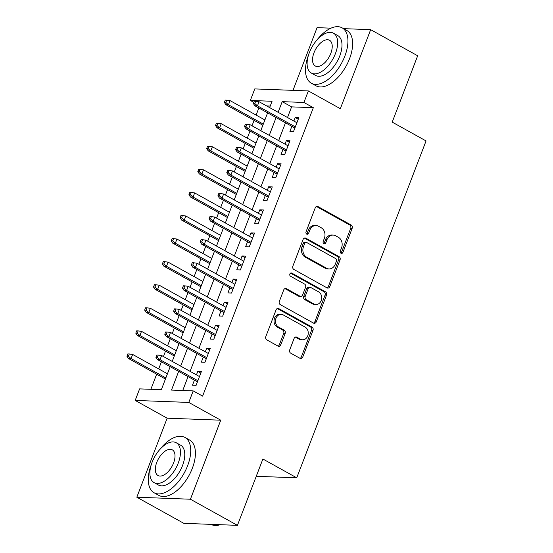 <?xml version="1.0" encoding="UTF-8"?>
<svg xmlns="http://www.w3.org/2000/svg" width="553" height="553" viewBox="0 0 553 553"><rect width="100%" height="100%" fill="white"/><g stroke="black" fill="none" stroke-linecap="round" stroke-linejoin="round"><path stroke-width="0.83" d="M341.028 253.26A1.742 1.431 92.2 0 0 342.922 252.396L352.164 228.327A2.489 2.039 92.2 0 0 351.19 225.036L317.961 206.58A2.489 2.039 92.2 0 0 317.187 206.359A2.489 2.039 92.2 0 0 315.245 207.817L306.009 231.88A1.742 1.431 92.2 0 0 308.595 233.318L309.791 230.2A7.956 6.525 92.2 0 1 315.991 225.534A7.956 6.525 92.2 0 1 318.48 226.239L321.245 227.774A7.956 6.525 92.2 0 1 324.369 238.308L323.173 241.419A1.742 1.431 92.2 0 0 325.758 242.857L326.954 239.739A7.956 6.525 92.2 0 1 333.162 235.073A7.956 6.525 92.2 0 1 335.643 235.778L338.415 237.313A7.956 6.525 92.2 0 1 341.54 247.848L340.344 250.958A1.742 1.431 92.2 0 0 341.028 253.26M340.855 253.15A1.742 1.431 92.2 0 0 341.478 252.341L350.713 228.278A2.489 2.039 92.2 0 0 349.738 224.988L316.516 206.525A2.489 2.039 92.2 0 0 316.454 206.49M306.521 234.071A1.742 1.431 92.2 0 0 307.143 233.262L308.339 230.145L309.791 230.2M323.685 243.61A1.742 1.431 92.2 0 0 324.314 242.802L325.51 239.684L326.954 239.739M289.724 349.855A2.489 2.039 92.2 0 0 290.698 353.153L300.023 358.33A2.489 2.039 92.2 0 0 300.797 358.551A2.489 2.039 92.2 0 0 302.74 357.093L312.998 330.362A2.489 2.039 92.2 0 0 312.016 327.072L278.795 308.609A2.489 2.039 92.2 0 0 278.021 308.387A2.489 2.039 92.2 0 0 276.078 309.853L265.82 336.577A2.489 2.039 92.2 0 0 266.795 339.867L278.055 346.123A2.489 2.039 92.2 0 0 278.83 346.344A2.489 2.039 92.2 0 0 280.772 344.885L285.161 333.445A2.489 2.039 92.2 0 0 284.187 330.155L278.601 327.051A6.65 5.454 92.2 0 1 275.629 319.489A6.65 5.454 92.2 0 1 281.18 314.346A6.65 5.454 92.2 0 1 283.254 314.934L305.125 327.093A6.65 5.454 92.2 0 1 308.097 334.655A6.65 5.454 92.2 0 1 302.553 339.798A6.65 5.454 92.2 0 1 300.473 339.21L296.83 337.185A2.489 2.039 92.2 0 0 296.055 336.964A2.489 2.039 92.2 0 0 294.113 338.422L289.724 349.855M237.431 525.35L183.831 523.338L136.819 497.216L190.419 499.228L237.431 525.35L262.889 459.011L296.74 477.82L426.059 140.932L392.208 122.123L417.674 55.784L370.662 29.662L340.33 108.692L308.36 90.927L303.929 102.464L313.33 107.69L202.612 396.121L193.211 390.895L188.78 402.432L135.188 400.42L139.612 388.883L161.345 389.699L170.179 366.674M190.419 499.228L220.751 420.197L188.78 402.432M327.058 287.892A2.489 2.039 92.2 0 0 327.839 288.113A2.489 2.039 92.2 0 0 329.775 286.654L340.033 259.924A2.489 2.039 92.2 0 0 339.058 256.633L305.837 238.17A2.489 2.039 92.2 0 0 305.056 237.949A2.489 2.039 92.2 0 0 303.12 239.414L292.862 266.138A2.489 2.039 92.2 0 0 293.837 269.429L327.058 287.892M326.512 295.143L316.254 321.874A2.489 2.039 92.2 0 1 314.318 323.332A2.489 2.039 92.2 0 1 313.544 323.111L280.316 304.648A2.489 2.039 92.2 0 1 279.341 301.357L283.73 289.917A2.489 2.039 92.2 0 1 285.666 288.459A2.489 2.039 92.2 0 1 286.447 288.68L299.92 296.166A2.489 2.039 92.2 0 0 300.694 296.387A2.489 2.039 92.2 0 0 302.636 294.929L305.546 287.339A2.489 2.039 92.2 0 0 304.572 284.048L290.546 276.258A1.742 1.431 92.2 0 1 291.763 273.085L325.537 291.853A2.489 2.039 92.2 0 1 326.512 295.143L325.067 295.088L314.809 321.818L316.254 321.874M370.662 29.662L343.551 28.645M330.943 28.168L317.069 27.65L293 90.353M291.853 126.326L289.91 131.386L293.532 131.524L298.848 117.678L295.226 117.54L293.871 121.059M282.998 149.4L281.048 154.46L284.671 154.598L289.986 140.752L286.364 140.621L285.016 144.133M274.136 172.474L272.194 177.534L275.816 177.672L281.131 163.826L277.509 163.695L276.161 167.206M265.281 195.548L263.339 200.608L266.961 200.746L272.27 186.9L268.654 186.769L267.299 190.28M256.419 218.622L254.477 223.689L258.099 223.82L263.415 209.974L259.792 209.843L258.445 213.354M247.564 241.696L245.622 246.762L249.244 246.894L254.56 233.048L250.938 232.917L249.59 236.428M238.709 264.769L236.767 269.836L240.382 269.968L245.698 256.129L242.076 255.991L240.728 259.502M229.848 287.843L227.905 292.91L231.527 293.042L236.843 279.203L233.221 279.065L231.873 282.583M220.993 310.924L219.05 315.984L222.672 316.122L227.988 302.277L224.366 302.138L223.011 305.657M212.138 333.998L210.195 339.058L213.811 339.196L219.126 325.351L215.504 325.212L214.156 328.731M203.276 357.072L201.333 362.132L204.956 362.27L210.271 348.425L206.649 348.286L205.301 351.805M313.33 107.69L291.604 106.874L287.519 117.526M285.493 122.794L278.657 140.6M276.638 145.868L269.802 163.674M267.776 168.942L260.94 186.748M258.922 192.015L252.085 209.822M250.067 215.089L243.23 232.896M241.205 238.163L234.368 255.97M232.35 261.237L225.513 279.044M223.495 284.311L216.658 302.118M214.633 307.385L207.797 325.199M205.778 330.459L198.942 348.272M196.916 353.54L190.087 371.346M188.061 376.614L182.732 390.501M194.421 380.146L192.479 385.206L196.101 385.344L201.41 371.498L197.794 371.36L196.439 374.879M258.852 107.987L256.122 115.093M254.097 120.36L252.016 125.794M249.991 131.061L247.267 138.167M245.242 143.434L243.154 148.868M241.136 154.135L238.405 161.241M236.387 166.508L234.299 171.942M232.274 177.209L229.55 184.315M227.525 189.582L225.444 195.015M223.419 200.283L220.695 207.389M218.67 212.656L216.582 218.089M214.564 223.357L211.834 230.463M209.815 235.73L207.728 241.163M205.702 246.431L202.979 253.537M200.953 258.804L198.866 264.244M196.847 269.505L194.117 276.611M192.098 281.878L190.011 287.318M187.992 292.585L185.262 299.685M183.243 304.952L181.156 310.392M179.131 315.659L176.407 322.758M174.382 328.026L172.294 333.466M170.276 338.733L167.545 345.839M165.527 351.1L163.439 356.54M161.421 361.807L158.69 368.913M156.665 374.181L150.858 389.305M270.217 106.072L266.664 105.941M256.253 476.299L296.74 477.82M220.751 420.197L167.158 418.186L136.819 497.216M167.158 418.186L135.188 400.42M253.779 102.367L250.336 100.452L254.76 88.915L308.36 90.927M178.66 371.388L171.485 390.079L193.211 390.895M303.929 102.464L282.203 101.648L278.111 112.3M276.092 117.568L269.256 135.374M267.23 140.642L260.401 158.448M258.375 163.716L251.539 181.522M249.521 186.79L242.684 204.596M240.659 209.864L233.829 227.67M231.804 232.937L224.967 250.744M222.949 256.011L216.112 273.825M214.087 279.085L207.251 296.899M205.232 302.166L198.396 319.973M196.377 325.24L189.541 343.047M187.515 348.314L180.679 366.121M269.636 107.593L272.062 101.268L250.336 100.452M172.204 361.406L179.041 343.6M181.059 338.332L187.896 320.526M189.921 315.258L196.75 297.452M198.776 292.184L205.612 274.378M207.631 269.111L214.467 251.304M216.493 246.037L223.329 228.23M225.347 222.963L232.184 205.156M234.202 199.889L241.039 182.082M243.064 176.815L249.901 159.008M251.919 153.741L258.756 135.934M260.781 130.667L267.611 112.86M291.604 106.874L282.203 101.648M295.226 117.54L298.254 119.227M286.364 140.621L289.392 142.301M277.509 163.695L280.537 165.375M268.654 186.769L271.682 188.449M259.792 209.843L262.82 211.523M250.938 232.917L253.965 234.596M242.076 255.991L245.103 257.67M233.221 279.065L236.249 280.744M224.366 302.138L227.394 303.818M215.504 325.212L218.532 326.892M206.649 348.286L209.677 349.973M197.794 371.36L200.822 373.047M333.162 235.073L331.71 235.018A7.956 6.525 92.2 0 0 325.51 239.684M315.991 225.534L314.546 225.479A7.956 6.525 92.2 0 0 308.339 230.145M327.12 287.919A2.489 2.039 92.2 0 0 328.33 286.599L338.588 259.869A2.489 2.039 92.2 0 0 337.606 256.578L304.385 238.115A2.489 2.039 92.2 0 0 304.33 238.087M336.494 260.981A1.742 1.431 92.2 0 0 335.809 258.68L306.645 242.47A1.742 1.431 92.2 0 0 304.744 243.341L303.486 246.624A7.956 6.525 92.2 0 0 306.611 257.152L326.546 268.233A7.956 6.525 92.2 0 0 329.028 268.938A7.956 6.525 92.2 0 0 335.236 264.265L336.494 260.981M306.106 242.318L304.655 242.262A1.742 1.431 92.2 0 0 303.3 243.285L304.744 243.341M329.028 268.938L327.576 268.882A7.956 6.525 92.2 0 1 325.095 268.177L305.159 257.097A7.956 6.525 92.2 0 1 302.035 246.569L303.3 243.285M313.599 323.139A2.489 2.039 92.2 0 0 314.809 321.818M300.694 296.387L299.249 296.332A2.489 2.039 92.2 0 1 298.475 296.111L284.995 288.625A2.489 2.039 92.2 0 0 284.94 288.597M290.498 273.134L324.093 291.797L325.537 291.853M313.904 303.936A6.65 5.454 92.2 0 0 315.977 304.523A6.65 5.454 92.2 0 0 321.528 299.38A6.65 5.454 92.2 0 0 318.556 291.818L310.848 287.539A2.489 2.039 92.2 0 0 310.074 287.318A2.489 2.039 92.2 0 0 308.132 288.777L305.221 296.367A2.489 2.039 92.2 0 0 306.196 299.657L313.904 303.936L312.452 303.88A6.65 5.454 92.2 0 0 314.533 304.475L315.977 304.523M310.074 287.318L308.622 287.263A2.489 2.039 92.2 0 0 306.68 288.721L308.132 288.777M312.452 303.88L304.744 299.602A2.489 2.039 92.2 0 1 303.77 296.311L306.68 288.721M325.067 295.088A2.489 2.039 92.2 0 0 324.093 291.797M302.553 339.798L301.102 339.742A6.65 5.454 92.2 0 1 299.028 339.155L295.378 337.13A2.489 2.039 92.2 0 0 295.323 337.095M281.18 314.346L279.728 314.291A6.65 5.454 92.2 0 0 274.184 319.434A6.65 5.454 92.2 0 0 277.157 326.996L278.601 327.051M278.118 346.157A2.489 2.039 92.2 0 0 279.32 344.83L283.717 333.39A2.489 2.039 92.2 0 0 282.735 330.1L277.157 326.996M300.079 358.358A2.489 2.039 92.2 0 0 301.288 357.038L311.546 330.307A2.489 2.039 92.2 0 0 310.572 327.017L277.343 308.553A2.489 2.039 92.2 0 0 277.288 308.526M226.709 100.169L225.258 100.114L224.373 102.423L225.818 102.471L226.709 100.169L230.083 100.625L228.493 104.78L225.88 104.676L262.862 125.227M225.818 102.471L228.493 104.78L263.29 124.114M230.083 100.625L264.887 119.96M225.88 104.676L224.373 102.423M254.795 103.563L255.68 101.254L254.228 101.199L253.343 103.508L254.795 103.563L257.463 105.865L259.053 101.711L296.899 122.738M295.309 126.893L257.463 105.865L254.857 105.768L294.88 128.006M253.343 103.508L254.857 105.768M259.053 101.711L255.68 101.254M308.443 55.259A31.673 16.728 -60.9 0 0 311.325 83.199A31.673 16.728 -60.9 0 0 344.816 56.199A31.673 16.728 -60.9 0 0 342.093 27.837A31.673 16.728 -60.9 0 0 316.841 40.141M311.325 83.199L316.026 85.812A31.673 16.728 -60.9 0 0 349.517 58.812A31.673 16.728 -60.9 0 0 346.793 30.45L342.093 27.837M333.459 33.18L337.786 35.586A22.804 12.042 119.1 0 1 339.749 56.005A22.804 12.042 119.1 0 1 315.632 75.45L311.311 73.044A22.804 12.042 -60.9 0 0 335.422 53.606A22.804 12.042 -60.9 0 0 333.459 33.18A22.804 12.042 -60.9 0 0 309.348 52.625A22.804 12.042 -60.9 0 0 311.311 73.044M313.98 52.798A14.696 7.763 -60.9 0 0 315.245 65.959A14.696 7.763 -60.9 0 0 330.784 53.434A14.696 7.763 -60.9 0 0 329.519 40.272A14.696 7.763 -60.9 0 0 313.98 52.798M151.225 464.831A31.673 16.728 -60.9 0 0 154.107 492.771A31.673 16.728 -60.9 0 0 187.598 465.771A31.673 16.728 -60.9 0 0 184.875 437.402A31.673 16.728 -60.9 0 0 159.623 449.713M154.107 492.771L158.808 495.384A31.673 16.728 -60.9 0 0 192.299 468.384A31.673 16.728 -60.9 0 0 189.575 440.015L184.875 437.402M176.241 442.753L180.568 445.158A22.804 12.042 119.1 0 1 182.525 465.578A22.804 12.042 119.1 0 1 158.414 485.022L154.087 482.617A22.804 12.042 -60.9 0 0 178.204 463.172A22.804 12.042 -60.9 0 0 176.241 442.753A22.804 12.042 -60.9 0 0 152.13 462.197A22.804 12.042 -60.9 0 0 154.087 482.617M156.762 462.37A14.696 7.763 -60.9 0 0 158.027 475.532A14.696 7.763 -60.9 0 0 173.566 462.999A14.696 7.763 -60.9 0 0 172.301 449.838A14.696 7.763 -60.9 0 0 156.762 462.37M210.949 524.355A31.673 16.728 -60.9 0 0 220.212 524.7M217.847 123.243L216.403 123.188L215.511 125.496L216.963 125.545L217.847 123.243L221.228 123.699L219.631 127.854L217.025 127.757L254.007 148.301M216.963 125.545L219.631 127.854L254.435 147.188M221.228 123.699L256.025 143.033M217.025 127.757L215.511 125.496M208.993 146.317L207.541 146.262L206.656 148.57L208.108 148.626L208.993 146.317L212.373 146.773L210.776 150.928L208.17 150.831L245.152 171.375M208.108 148.626L210.776 150.928L245.573 170.262M212.373 146.773L247.17 166.107M208.17 150.831L206.656 148.57M200.131 169.391L198.686 169.336L197.801 171.644L199.246 171.7L200.131 169.391L203.511 169.847L201.921 174.001L199.308 173.905L236.29 194.449M199.246 171.7L201.921 174.001L236.719 193.336M203.511 169.847L238.315 189.188M199.308 173.905L197.801 171.644M191.276 192.465L189.831 192.409L188.939 194.718L190.391 194.774L191.276 192.465L194.656 192.921L193.059 197.075L190.453 196.979L227.435 217.529M190.391 194.774L193.059 197.075L227.864 216.41M194.656 192.921L229.454 212.262M190.453 196.979L188.939 194.718M245.933 126.637L246.818 124.328L245.373 124.273L244.488 126.582L245.933 126.637L248.601 128.939L250.198 124.784L288.044 145.819M286.447 149.967L248.601 128.939L245.995 128.842L286.025 151.08M244.488 126.582L245.995 128.842M250.198 124.784L246.818 124.328M237.078 149.711L237.963 147.402L236.511 147.347L235.626 149.656L237.078 149.711L239.746 152.013L241.343 147.858L279.189 168.893M277.592 173.041L239.746 152.013L237.14 151.916L277.164 174.16M235.626 149.656L237.14 151.916M241.343 147.858L237.963 147.402M228.216 172.785L229.108 170.476L227.656 170.421L226.771 172.73L228.216 172.785L230.891 175.087L232.481 170.932L270.327 191.967M268.737 196.115L230.891 175.087L228.278 174.99L268.309 197.234M226.771 172.73L228.278 174.99M232.481 170.932L229.108 170.476M219.361 195.859L220.246 193.55L218.801 193.495L217.917 195.803L219.361 195.859L222.03 198.161L223.626 194.006L261.472 215.041M259.875 219.195L222.03 198.161L219.423 198.064L259.447 220.308M217.917 195.803L219.423 198.064M223.626 194.006L220.246 193.55M182.421 215.539L180.969 215.483L180.084 217.792L181.536 217.847L182.421 215.539L185.794 215.995L184.204 220.149L181.598 220.053L218.58 240.603M181.536 217.847L184.204 220.149L219.002 239.49M185.794 215.995L220.599 235.336M181.598 220.053L180.084 217.792M210.506 218.933L211.391 216.624L209.94 216.569L209.055 218.877L210.506 218.933L213.175 221.235L214.771 217.08L252.617 238.115M251.021 242.269L213.175 221.235L210.569 221.138L250.592 243.382M209.055 218.877L210.569 221.138M214.771 217.08L211.391 216.624M173.559 238.613L172.114 238.557L171.23 240.866L172.674 240.921L173.559 238.613L176.939 239.069L175.342 243.223L172.736 243.126L209.718 263.677M172.674 240.921L175.342 243.223L210.147 262.564M176.939 239.069L211.744 258.41M172.736 243.126L171.23 240.866M201.645 242.007L202.536 239.698L201.085 239.649L200.2 241.951L201.645 242.007L204.32 244.308L205.91 240.161L243.755 261.189M242.166 265.343L204.32 244.308L201.707 244.212L241.737 266.456M200.2 241.951L201.707 244.212M205.91 240.161L202.536 239.698M164.704 261.687L163.253 261.631L162.368 263.94L163.819 263.995L164.704 261.687L168.084 262.143L166.488 266.297L163.882 266.2L200.863 286.751M163.819 263.995L166.488 266.297L201.292 285.638M168.084 262.143L202.882 281.484M163.882 266.2L162.368 263.94M192.79 265.081L193.674 262.772L192.23 262.723L191.338 265.025L192.79 265.081L195.458 267.382L197.055 263.235L234.901 284.263M233.304 288.417L195.458 267.382L192.852 267.286L232.875 289.53M191.338 265.025L192.852 267.286M197.055 263.235L193.674 262.772M155.849 284.76L154.398 284.705L153.513 287.014L154.958 287.069L155.849 284.76L159.223 285.217L157.633 289.371L155.027 289.274L192.002 309.825M154.958 287.069L157.633 289.371L192.43 308.712M159.223 285.217L194.027 304.558M155.027 289.274L153.513 287.014M183.935 288.154L184.82 285.853L183.368 285.797L182.483 288.099L183.935 288.154L186.603 290.463L188.2 286.309L226.039 307.337M224.449 311.491L186.603 290.463L183.997 290.36L224.02 312.604M182.483 288.099L183.997 290.36M188.2 286.309L184.82 285.853M146.987 307.834L145.543 307.779L144.658 310.088L146.103 310.143L146.987 307.834L150.368 308.291L148.771 312.445L146.165 312.348L183.147 332.899M146.103 310.143L148.771 312.445L183.575 331.786M150.368 308.291L185.172 327.632M146.165 312.348L144.658 310.088M175.073 311.228L175.958 308.927L174.513 308.871L173.628 311.18L175.073 311.228L177.748 313.537L179.338 309.383L217.184 330.411M215.587 334.565L177.748 313.537L175.135 313.433L215.165 335.678M173.628 311.18L175.135 313.433M179.338 309.383L175.958 308.927M138.132 330.908L136.681 330.853L135.796 333.162L137.248 333.217L138.132 330.908L141.513 331.365L139.916 335.519L137.31 335.422L174.292 355.973M137.248 333.217L139.916 335.519L174.72 354.86M141.513 331.365L176.31 350.706M137.31 335.422L135.796 333.162M166.218 334.302L167.103 332L165.651 331.945L164.766 334.254L166.218 334.302L168.886 336.611L170.483 332.457L208.329 353.485M206.732 357.639L168.886 336.611L166.28 336.507L206.304 358.752M164.766 334.254L166.28 336.507M170.483 332.457L167.103 332M129.278 353.982L127.826 353.927L126.941 356.236L128.386 356.291L129.278 353.982L132.651 354.445L131.061 358.593L128.448 358.496L165.43 379.047M128.386 356.291L131.061 358.593L165.859 377.934M132.651 354.445L167.455 373.78M128.448 358.496L126.941 356.236M157.363 357.383L158.248 355.074L156.796 355.019L155.911 357.328L157.363 357.383L160.031 359.685L161.621 355.531L199.467 376.558M197.877 380.713L160.031 359.685L157.425 359.588L197.449 381.826M155.911 357.328L157.425 359.588M161.621 355.531L158.248 355.074M341.478 252.341L342.922 252.396M307.143 233.262L308.595 233.318M324.314 242.802L325.758 242.857M316.516 206.525L317.961 206.58M349.738 224.988L351.19 225.036M350.713 228.278L352.164 228.327M304.385 238.115L305.837 238.17M337.606 256.578L339.058 256.633M338.588 259.869L340.033 259.924M328.33 286.599L329.775 286.654M302.035 246.569L303.486 246.624M305.159 257.097L306.611 257.152M325.095 268.177L326.546 268.233M284.995 288.625L286.447 288.68M298.475 296.111L299.92 296.166M290.664 273.044L291.763 273.085M303.77 296.311L305.221 296.367M304.744 299.602L306.196 299.657M295.378 337.13L296.83 337.185M299.028 339.155L300.473 339.21M282.735 330.1L284.187 330.155M283.717 333.39L285.161 333.445M279.32 344.83L280.772 344.885M277.343 308.553L278.795 308.609M310.572 327.017L312.016 327.072M311.546 330.307L312.998 330.362M301.288 357.038L302.74 357.093"/></g></svg>
